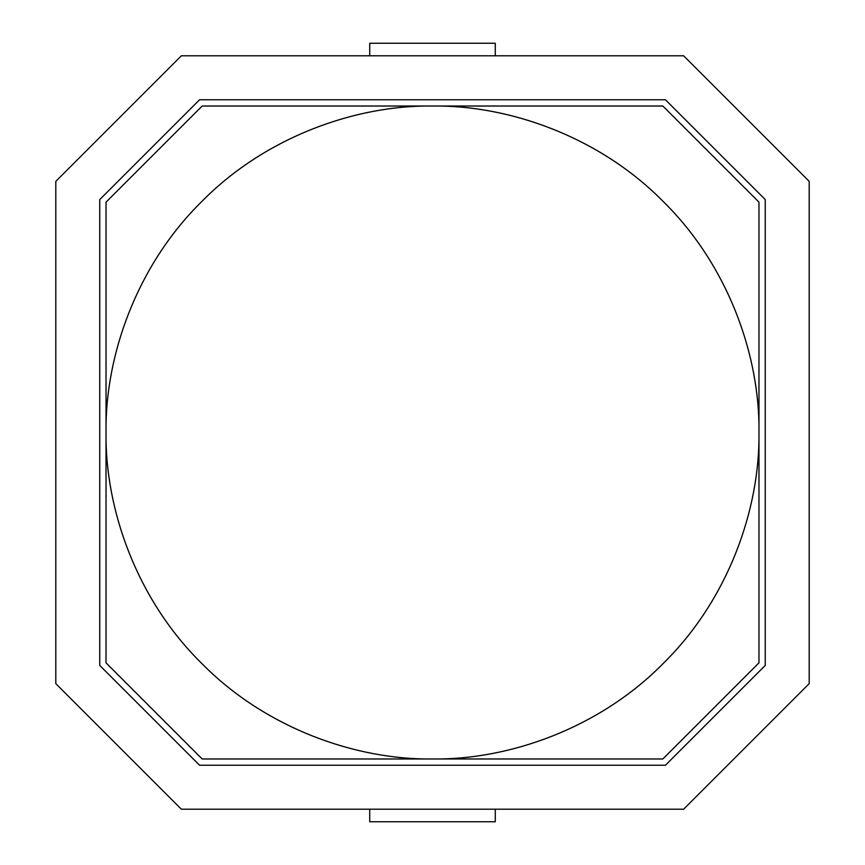 <?xml version="1.0" encoding="UTF-8"?>
<svg xmlns="http://www.w3.org/2000/svg" width="865" height="865" viewBox="0 0 865 865"><rect width="100%" height="100%" fill="white"/><g stroke="black" fill="none" stroke-linecap="round" stroke-linejoin="round"><path stroke-width="1.3" d="M432.5 758.973C509.053 760.021 599.532 728.287 663.347 663.347C728.287 599.532 760.021 509.053 758.973 432.5C760.021 355.947 728.287 265.469 663.347 201.653C599.532 136.713 509.053 104.979 432.5 106.027C355.947 104.979 265.469 136.713 201.653 201.653C136.713 265.469 104.979 355.947 106.027 432.5C104.979 509.053 136.713 599.532 201.653 663.347C265.469 728.287 355.947 760.021 432.5 758.973C509.053 760.021 599.532 728.287 663.347 663.347C728.287 599.532 760.021 509.053 758.973 432.5C760.021 355.947 728.287 265.469 663.347 201.653C599.532 136.713 509.053 104.979 432.5 106.027L202.172 106.027L106.027 202.172L106.027 662.828L202.172 758.973L662.828 758.973L758.973 662.828L758.973 202.172L662.828 106.027L432.5 106.027C355.947 104.979 265.469 136.713 201.653 201.653C136.713 265.469 104.979 355.947 106.027 432.5C104.979 509.053 136.713 599.532 201.653 663.347C265.469 728.287 355.947 760.021 432.5 758.973M181.369 809.197L683.631 809.197L809.197 683.631L809.197 181.369L683.631 55.803L181.369 55.803L55.803 181.369L55.803 683.631L181.369 809.197M199.577 99.756L99.756 199.577L99.756 665.423L199.577 765.244L665.423 765.244L765.244 665.423L765.244 199.577L665.423 99.756L199.577 99.756M369.723 809.197L369.723 821.75L495.277 821.75L495.277 809.197M369.723 55.803L369.723 43.25L495.277 43.25L495.277 55.803"/></g></svg>

